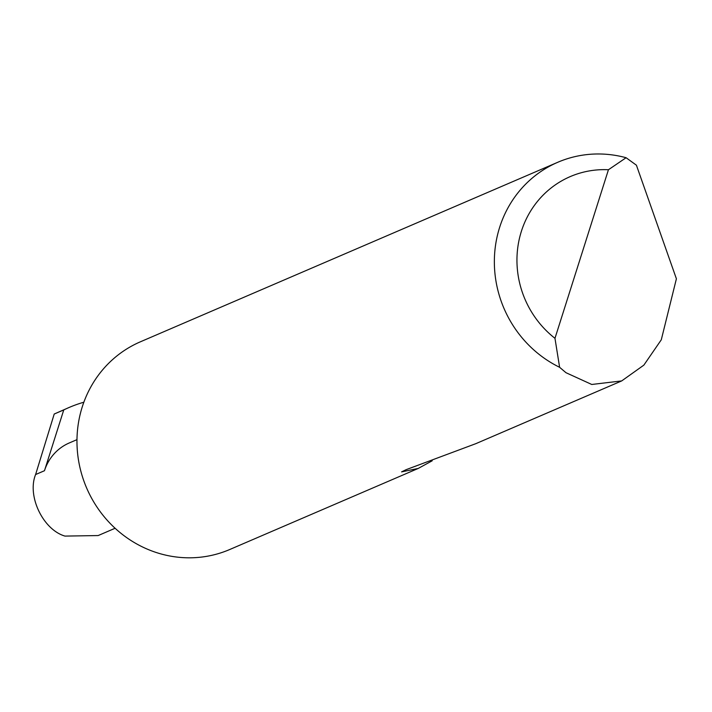 <?xml version="1.0" encoding="UTF-8"?>
<svg xmlns="http://www.w3.org/2000/svg" width="712" height="712" viewBox="0 0 712 712"><rect width="100%" height="100%" fill="white"/><g stroke="black" fill="none" stroke-linecap="round" stroke-linejoin="round"><path stroke-width="1.07" d="M432.211 460.789L418.22 468.443L229.736 549.513A113.057 107.147 -113.3 0 1 151.683 550.901A113.057 107.147 -113.3 0 1 77.136 447.572A113.057 107.147 -113.3 0 1 140.398 341.805L557.781 162.274A113.057 107.147 -113.3 0 1 626.088 157.726L636.412 165.193L676.4 278.784L661.288 339.793L643.862 365.123L621.692 380.92L591.761 384.471L565.969 372.696L559.614 367.294A113.057 107.147 -113.3 0 1 494.359 262.808A113.057 107.147 -113.3 0 1 557.781 162.274M418.22 468.443L401.568 471.887L406.178 469.653L475.83 443.665L621.692 380.92M83.856 402.218A136.526 129.388 66.7 0 0 69.1 407.478A136.526 129.388 66.7 0 0 63.76 409.925L54.219 414.028L35.6 474.539C26.869 495.899 43.023 529.746 64.97 536.091L98.149 535.558L115.104 528.26M63.76 409.925L44.473 470.721A48.238 45.719 -113.3 0 1 69.278 442.953L76.985 439.642M626.088 157.726L608.44 169.741L554.968 338.316L559.614 367.294M608.44 169.741A94.963 90.006 66.7 0 0 521.389 231.284A94.963 90.006 66.7 0 0 554.968 338.316M69.1 407.478L54.219 414.028M44.473 470.721L35.6 474.539"/></g></svg>

